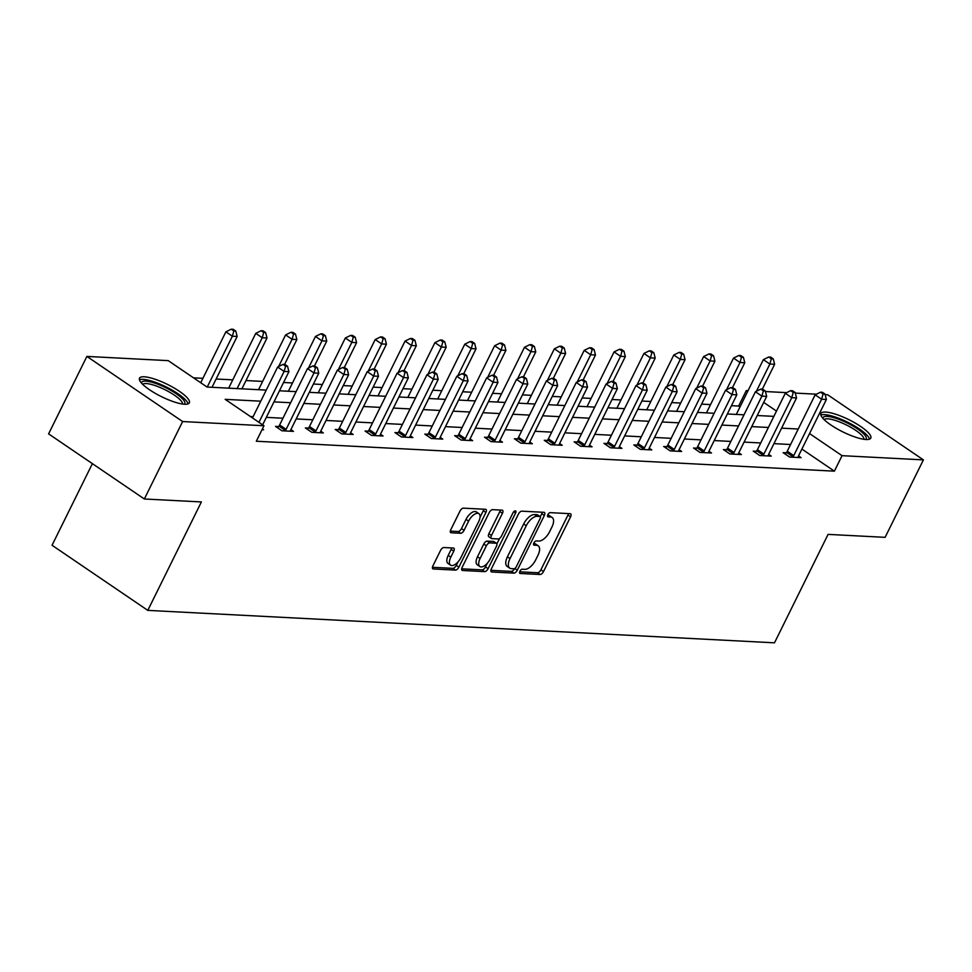 <?xml version="1.0" encoding="UTF-8"?>
<svg xmlns="http://www.w3.org/2000/svg" width="972" height="972" viewBox="0 0 972 972"><rect width="100%" height="100%" fill="white"/><g stroke="black" fill="none" stroke-linecap="round" stroke-linejoin="round"><path stroke-width="1.46" d="M519.899 571.269A2.454 1.166 124.2 0 0 519.838 573.359A2.454 1.166 124.2 0 0 520.166 573.468L540.128 574.501A3.499 1.677 124.2 0 0 543.506 571.548L570.564 516.812A3.499 1.677 124.2 0 0 570.649 513.823A3.499 1.677 124.2 0 0 570.187 513.678L550.225 512.645A2.454 1.166 124.2 0 0 547.856 514.71A2.454 1.166 124.2 0 0 547.795 516.8A2.454 1.166 124.2 0 0 548.123 516.897L550.699 517.031A11.19 5.358 124.2 0 1 552.181 517.505A11.19 5.358 124.2 0 1 551.902 527.079L549.654 531.635A11.19 5.358 124.2 0 1 538.828 541.064L536.24 540.93A2.454 1.166 124.2 0 0 533.871 542.984A2.454 1.166 124.2 0 0 533.81 545.073A2.454 1.166 124.2 0 0 534.138 545.183L536.726 545.316A11.19 5.358 124.2 0 1 538.209 545.79A11.19 5.358 124.2 0 1 537.929 555.364L535.669 559.921A11.19 5.358 124.2 0 1 524.844 569.337L522.268 569.203A2.454 1.166 124.2 0 0 519.899 571.269M144.245 376.796A27.799 6.816 -153.7 0 1 173.709 387.755A27.799 6.816 -153.7 0 1 189.346 402.833A27.799 6.816 -153.7 0 1 184.607 404.243A27.799 6.816 -153.7 0 1 155.143 393.271A27.799 6.816 -153.7 0 1 139.494 378.193A27.799 6.816 -153.7 0 1 144.245 376.796M825.665 412.067A27.799 6.816 -153.7 0 1 855.141 423.027A27.799 6.816 -153.7 0 1 870.778 438.105A27.799 6.816 -153.7 0 1 866.04 439.514A27.799 6.816 -153.7 0 1 836.576 428.543A27.799 6.816 -153.7 0 1 820.927 413.477A27.799 6.816 -153.7 0 1 825.665 412.067M443.912 547.528A3.499 1.677 124.2 0 0 440.523 550.468L432.941 565.826A3.499 1.677 124.2 0 0 432.844 568.827A3.499 1.677 124.2 0 0 433.318 568.972L455.479 570.114A3.499 1.677 124.2 0 0 458.869 567.174L485.915 512.438A3.499 1.677 124.2 0 0 486.012 509.45A3.499 1.677 124.2 0 0 485.538 509.292L463.377 508.149A3.499 1.677 124.2 0 0 459.987 511.09L450.826 529.643A3.499 1.677 124.2 0 0 450.729 532.632A3.499 1.677 124.2 0 0 451.202 532.778L460.692 533.276A3.499 1.677 124.2 0 0 464.069 530.323L468.613 521.126A9.356 4.483 124.2 0 1 478.904 513.653A9.356 4.483 124.2 0 1 478.661 521.648L460.85 557.685A9.356 4.483 124.2 0 1 450.571 565.169A9.356 4.483 124.2 0 1 450.801 557.163L453.766 551.16A3.499 1.677 124.2 0 0 453.863 548.172A3.499 1.677 124.2 0 0 453.402 548.026L443.912 547.528M825.155 394.644L827.646 394.766L923.4 459.878L885.115 537.334L828.083 534.381L774.49 642.82L147.805 610.38L201.386 501.941L144.354 498.988L182.627 421.544L86.885 356.42L168.229 360.636L207.048 387.038L266.243 390.1M923.4 459.878L842.044 455.674L809.554 433.573M260.763 401.193L225.164 399.346L263.983 425.748L256.329 441.239L834.389 471.165L842.044 455.674M263.983 425.748L182.627 421.544M491.37 568.851A3.499 1.677 124.2 0 0 491.285 571.84A3.499 1.677 124.2 0 0 491.747 571.998L513.921 573.14A3.499 1.677 124.2 0 0 517.298 570.2L544.344 515.464A3.499 1.677 124.2 0 0 544.442 512.463A3.499 1.677 124.2 0 0 543.98 512.317L521.806 511.175A3.499 1.677 124.2 0 0 518.416 514.115L491.37 568.851M484.7 571.633L462.526 570.479A3.499 1.677 124.2 0 1 462.065 570.333A3.499 1.677 124.2 0 1 462.15 567.344L489.208 512.609A3.499 1.677 124.2 0 1 492.585 509.656L502.074 510.154A3.499 1.677 124.2 0 1 502.536 510.3A3.499 1.677 124.2 0 1 502.451 513.289L491.48 535.487A3.499 1.677 124.2 0 0 491.395 538.476A3.499 1.677 124.2 0 0 491.856 538.634L498.15 538.95A3.499 1.677 124.2 0 0 501.528 536.009L512.949 512.9A2.454 1.166 124.2 0 1 515.646 510.944A2.454 1.166 124.2 0 1 515.585 513.034L488.078 568.681A3.499 1.677 124.2 0 1 484.7 571.633L482.112 569.871L461.664 568.814M92.389 463.656L52.051 545.268L147.805 610.38M834.389 471.165L801.888 449.064M790.588 444.508L773.943 443.645M760.736 442.965L744.09 442.102M730.871 441.422L714.226 440.559M701.006 439.866L684.361 439.004M671.154 438.323L654.508 437.461M641.289 436.78L624.644 435.918M611.424 435.237L594.779 434.375M581.572 433.682L564.926 432.832M551.707 432.139L535.062 431.276M521.843 430.596L505.197 429.733M491.99 429.053L475.344 428.19M462.125 427.51L445.48 426.647M432.273 425.955L415.615 425.092M402.408 424.412L385.763 423.549M372.543 422.869L355.898 422.006M342.691 421.326L326.033 420.463M312.826 419.783L296.181 418.92M282.961 418.227L266.316 417.365M253.109 416.684L250.448 416.551M786.227 452.818L783.128 452.66L789.604 457.059L801.086 457.654L798.51 455.904M756.362 451.275L753.264 451.117L759.74 455.516L771.221 456.111L768.658 454.361A3.56 1.701 124.2 0 0 768.232 455.479L768.123 455.941M726.509 449.72L723.411 449.562L729.875 453.96L741.369 454.556L738.793 452.806M696.645 448.177L693.546 448.019L700.022 452.417L711.504 453.013L708.928 451.263A3.56 1.701 124.2 0 0 708.515 452.393L708.406 452.855M666.792 446.634L663.682 446.476L670.158 450.874L681.639 451.47L679.076 449.72M636.927 445.091L633.829 444.933L640.293 449.331L651.787 449.927L649.211 448.177A3.56 1.701 124.2 0 0 648.798 449.307L648.688 449.757M607.063 443.548L603.964 443.378L610.44 447.788L621.922 448.371L619.346 446.634M577.21 441.993L574.112 441.835L580.576 446.233L592.057 446.828L589.494 445.079A3.56 1.701 124.2 0 0 589.068 446.209L588.959 446.67M547.345 440.45L544.247 440.292L550.711 444.69L562.205 445.285L559.629 443.536M517.481 438.907L514.382 438.749L520.858 443.147L532.34 443.742L529.764 441.993M487.628 437.364L484.53 437.206L490.994 441.604L502.475 442.199L499.912 440.45A3.56 1.701 124.2 0 0 499.487 441.58L499.377 442.029M457.763 435.821L454.665 435.65L461.129 440.049L472.623 440.644L470.047 438.894M427.899 434.265L424.8 434.107L431.276 438.506L442.758 439.101L440.182 437.351A3.56 1.701 124.2 0 0 439.769 438.481L439.66 438.943M398.046 432.722L394.948 432.564L401.412 436.963L412.893 437.558L410.33 435.808M368.181 431.179L365.083 431.021L371.547 435.42L383.041 436.015L380.465 434.265A3.56 1.701 124.2 0 0 380.052 435.395L379.943 435.857M338.317 429.636L335.219 429.466L341.694 433.877L353.176 434.472L350.6 432.722M308.464 428.081L305.366 427.923L311.83 432.321L323.312 432.917L320.748 431.167A3.56 1.701 124.2 0 0 320.335 432.297L320.213 432.759M278.6 426.538L275.501 426.38L281.965 430.778L293.459 431.374L290.883 429.624M262.379 429.004L263.594 429.831L262.003 429.745M739.996 406.964L738.647 406.053L731.466 405.676M710.544 404.595L701.602 404.133M680.679 403.052L671.737 402.59M650.827 401.497L641.885 401.035M620.962 399.954L612.02 399.492M591.098 398.411L582.155 397.949M561.245 396.868L552.303 396.406M531.38 395.325L522.438 394.863M501.516 393.769L492.573 393.308M471.663 392.226L462.721 391.765M441.798 390.683L432.856 390.222M411.934 389.14L403.003 388.678M382.081 387.597L373.139 387.123M352.216 386.042L343.274 385.58M322.352 384.499L313.421 384.037M292.499 382.956L283.557 382.494M262.634 381.413L245.989 380.55M232.77 379.858L216.124 379.007M202.917 378.315L193.513 377.829M144.354 498.988L48.6 433.877L86.885 356.42M738.647 406.053L746.302 390.562L748.063 390.647M765.438 391.546L786.591 392.639M795.303 393.089L816.456 394.195M776.482 411.083L763.713 402.396M747.65 391.473L746.302 390.562M279.462 390.78L296.108 391.643M309.315 392.324L325.96 393.186M339.179 393.867L355.825 394.729M369.044 395.422L385.69 396.284M398.897 396.965L415.542 397.827M428.761 398.508L445.407 399.37M458.626 400.051L475.272 400.914M488.479 401.606L505.124 402.457M518.343 403.149L534.989 404.012M548.208 404.692L564.854 405.555M578.061 406.235L594.706 407.098M607.925 407.778L624.571 408.641M637.79 409.334L654.435 410.196M667.643 410.877L684.288 411.739M697.507 412.42L714.153 413.282M727.36 413.963L744.017 414.825M757.224 415.518L773.87 416.368M798.243 429.017L781.597 428.154M768.39 427.473L751.745 426.611M738.526 425.93L721.88 425.068M708.673 424.375L692.015 423.513M678.808 422.832L662.163 421.97M648.944 421.289L632.298 420.426M619.091 419.746L602.433 418.883M589.226 418.191L572.581 417.34M559.362 416.648L542.716 415.785M529.509 415.105L512.864 414.242M499.644 413.562L482.999 412.699M469.78 412.019L453.134 411.156M439.927 410.463L423.282 409.601M410.062 408.92L393.417 408.058M380.198 407.377L363.552 406.515M350.345 405.834L333.7 404.972M320.481 404.291L303.835 403.429M290.616 402.736L273.97 401.873M538.209 545.79L535.621 544.028A11.19 5.358 124.2 0 0 534.138 543.555L536.726 545.316M552.181 517.505L549.593 515.743A11.19 5.358 124.2 0 0 548.111 515.269L550.699 517.031M519.68 571.815L537.54 572.739A3.499 1.677 124.2 0 0 540.918 569.799L567.976 515.051A3.499 1.677 124.2 0 0 568.462 513.593M540.274 516.715L541.756 513.702A3.499 1.677 124.2 0 0 542.255 512.232M490.872 570.321L511.333 571.378A3.499 1.677 124.2 0 0 514.625 568.596M513.957 568.778A2.454 1.166 124.2 0 0 516.314 566.712L540.067 518.671A2.454 1.166 124.2 0 0 540.128 516.569A2.454 1.166 124.2 0 0 539.8 516.472L537.079 516.326A11.19 5.358 124.2 0 0 526.253 525.755L510.021 558.596A11.19 5.358 124.2 0 0 509.741 568.158A11.19 5.358 124.2 0 0 511.223 568.632L513.957 568.778M537.759 515.075A2.454 1.166 124.2 0 0 537.54 514.82A2.454 1.166 124.2 0 0 537.212 514.71L539.8 516.472M509.741 568.158L507.153 566.409A11.19 5.358 124.2 0 1 507.433 556.835L523.665 523.993A11.19 5.358 124.2 0 1 534.491 514.565L537.212 514.71M491.395 538.476L488.807 536.714A3.499 1.677 124.2 0 1 488.892 533.725L499.863 511.527A3.499 1.677 124.2 0 0 500.349 510.057M499.596 538.391L496.874 543.895M487.3 563.262L485.49 566.931L488.078 568.681M480.095 558.523A9.356 4.483 124.2 0 0 479.852 566.53A9.356 4.483 124.2 0 0 490.143 559.046L496.425 546.349A3.499 1.677 124.2 0 0 496.51 543.36A3.499 1.677 124.2 0 0 496.048 543.214L489.754 542.886A3.499 1.677 124.2 0 0 486.365 545.827L480.095 558.523L477.507 556.762A9.356 4.483 124.2 0 0 477.264 564.768L479.852 566.53M494.226 541.975A3.499 1.677 124.2 0 0 493.922 541.598A3.499 1.677 124.2 0 0 493.46 541.453L496.048 543.214M477.507 556.762L483.777 544.065A3.499 1.677 124.2 0 1 487.166 541.125L493.46 541.453M482.112 569.871A3.499 1.677 124.2 0 0 485.49 566.931M450.571 565.169L447.983 563.408A9.356 4.483 124.2 0 1 448.214 555.401L451.19 549.399A3.499 1.677 124.2 0 0 451.676 547.929M478.904 513.653L476.316 511.892A9.356 4.483 124.2 0 0 466.025 519.364L468.613 521.126M450.328 531.113L458.104 531.514A3.499 1.677 124.2 0 0 461.481 528.574L466.025 519.364M480.022 517.359L483.327 510.677A3.499 1.677 124.2 0 0 483.825 509.207M432.443 567.296L452.891 568.353A3.499 1.677 124.2 0 0 456.281 565.412L458.019 561.901M762.327 389.189L774.635 364.281L769.86 364.038L763.385 359.64L736.302 414.424M771.343 358.765L773.25 358.862L770.662 357.101L768.755 357.003L771.343 358.765L769.86 364.038L756.398 391.266M773.25 358.862L774.635 364.281M763.385 359.64L768.755 357.003M792.702 457.217L793.031 456.767A3.56 1.701 124.2 0 0 793.747 455.625L821.607 399.237L826.394 399.48L798.534 455.868A3.56 1.701 124.2 0 0 798.097 457.034L797.988 457.496M785.255 454.106L786.567 452.369A3.56 1.701 124.2 0 0 787.271 451.215L815.144 394.839L821.607 399.237L823.102 393.964L825.009 394.061L822.421 392.299L820.514 392.202L823.102 393.964M820.514 392.202L815.144 394.839M826.394 399.48L825.009 394.061M822.907 418.337A24.057 5.893 -153.7 0 1 847.086 422.905A24.057 5.893 -153.7 0 1 865.712 439.502M863.962 439.308A22.283 5.455 26.3 0 0 846.138 424.849A22.283 5.455 26.3 0 0 824.122 419.612M869.515 439.15A27.629 6.768 26.3 0 0 847.45 422.115A27.629 6.768 26.3 0 0 820.878 415.105M141.475 383.065A24.057 5.893 -153.7 0 1 145.727 381.121A24.057 5.893 -153.7 0 1 172.457 391.327A24.057 5.893 -153.7 0 1 184.279 404.218M182.529 404.036A22.283 5.455 26.3 0 0 169.177 391.947A22.283 5.455 26.3 0 0 146.262 383.551A22.283 5.455 26.3 0 0 142.69 384.341M188.082 403.878A27.629 6.768 26.3 0 0 170.185 389.007A27.629 6.768 26.3 0 0 143.139 379.359A27.629 6.768 26.3 0 0 139.446 379.833M732.475 387.646L744.783 362.738L739.996 362.495L733.532 358.085L706.45 412.881M741.478 357.222L743.398 357.319L740.81 355.558L738.89 355.46L741.478 357.222L739.996 362.495L726.534 389.711M743.398 357.319L744.783 362.738M733.532 358.085L738.89 355.46M702.61 386.103L714.918 361.195L710.131 360.94L703.667 356.542L676.585 411.338M711.626 355.667L713.533 355.764L710.945 354.015L709.038 353.905L711.626 355.667L710.131 360.94L696.681 388.168M713.533 355.764L714.918 361.195M703.667 356.542L709.038 353.905M762.838 455.674L763.178 455.224A3.56 1.701 124.2 0 0 763.883 454.07L791.755 397.682L796.542 397.937L768.67 454.325M755.402 452.563L756.702 450.826A3.56 1.701 124.2 0 0 757.419 449.672L785.279 393.283L791.755 397.682L793.237 392.409L795.157 392.518L792.569 390.756L790.649 390.659L793.237 392.409M790.649 390.659L785.279 393.283M796.542 397.937L795.157 392.518M732.973 454.131L733.313 453.681A3.56 1.701 124.2 0 0 734.03 452.527L761.89 396.139L766.677 396.394L738.805 452.77A3.56 1.701 124.2 0 0 738.38 453.936L738.27 454.398M725.537 451.008L726.849 449.283A3.56 1.701 124.2 0 0 727.554 448.128L755.426 391.74L761.89 396.139L763.372 390.865L765.292 390.963L762.704 389.213L760.784 389.104L763.372 390.865M760.784 389.104L755.426 391.74M766.677 396.394L765.292 390.963M672.746 384.548L685.066 359.652L680.279 359.397L673.803 354.999L646.72 409.795M681.761 354.124L683.668 354.221L681.08 352.459L679.173 352.362L681.761 354.124L680.279 359.397L666.816 386.625M683.668 354.221L685.066 359.652M673.803 354.999L679.173 352.362M642.893 383.004L655.201 358.097L650.414 357.854L643.95 353.456L616.868 408.252M651.896 352.581L653.816 352.678L651.228 350.916L649.308 350.819L651.896 352.581L650.414 357.854L636.964 385.082M653.816 352.678L655.201 358.097M643.95 353.456L649.308 350.819M613.028 381.461L625.336 356.554L620.549 356.311L614.085 351.913L587.003 406.697M622.044 351.038L623.951 351.135L621.363 349.373L619.456 349.276L622.044 351.038L620.549 356.311L607.099 383.539M623.951 351.135L625.336 356.554M614.085 351.913L619.456 349.276M703.121 452.575L703.449 452.126A3.56 1.701 124.2 0 0 704.165 450.984L732.038 394.596L736.812 394.839L708.953 451.227M695.673 449.465L696.985 447.728A3.56 1.701 124.2 0 0 697.689 446.585L725.562 390.197L732.038 394.596L733.52 389.322L735.427 389.42L732.839 387.658L730.932 387.561L733.52 389.322M730.932 387.561L725.562 390.197M736.812 394.839L735.427 389.42M673.256 451.032L673.596 450.583A3.56 1.701 124.2 0 0 674.301 449.441L702.173 393.053L706.96 393.296L679.088 449.684A3.56 1.701 124.2 0 0 678.65 450.85L678.541 451.312M665.82 447.922L667.12 446.184A3.56 1.701 124.2 0 0 667.837 445.042L695.697 388.654L702.173 393.053L703.655 387.779L705.575 387.877L702.987 386.115L701.067 386.018L703.655 387.779M701.067 386.018L695.697 388.654M706.96 393.296L705.575 387.877M643.391 449.489L643.731 449.04A3.56 1.701 124.2 0 0 644.448 447.885L672.308 391.509L677.095 391.752L649.223 448.141M635.955 446.379L637.268 444.641A3.56 1.701 124.2 0 0 637.972 443.487L665.844 387.099L672.308 391.509L673.79 386.236L675.71 386.334L673.122 384.572L671.202 384.475L673.79 386.236M671.202 384.475L665.844 387.099M677.095 391.752L675.71 386.334M583.176 379.918L595.484 355.011L590.697 354.756L584.221 350.357L557.138 405.154M592.179 349.483L594.099 349.592L591.511 347.83L589.591 347.733L592.179 349.483L590.697 354.756L577.234 381.984M594.099 349.592L595.484 355.011M584.221 350.357L589.591 347.733M613.539 447.946L613.867 447.497A3.56 1.701 124.2 0 0 614.583 446.342L642.456 389.954L647.231 390.209L619.371 446.598A3.56 1.701 124.2 0 0 618.933 447.752L618.824 448.214M606.091 444.836L607.403 443.098A3.56 1.701 124.2 0 0 608.108 441.944L635.98 385.556L642.456 389.954L643.938 384.681L645.845 384.791L643.257 383.029L641.35 382.932L643.938 384.681M641.35 382.932L635.98 385.556M647.231 390.209L645.845 384.791M553.311 378.363L565.619 353.468L560.832 353.213L554.368 348.814L527.286 403.611M562.314 347.94L564.234 348.037L561.646 346.287L559.726 346.178L562.314 347.94L560.832 353.213L547.382 380.441M564.234 348.037L565.619 353.468M554.368 348.814L559.726 346.178M583.674 446.403L584.014 445.954A3.56 1.701 124.2 0 0 584.719 444.799L612.591 388.411L617.378 388.666L589.506 445.042M576.238 443.281L577.538 441.543A3.56 1.701 124.2 0 0 578.255 440.401L606.115 384.013L612.591 388.411L614.073 383.138L615.993 383.235L613.405 381.474L611.485 381.376L614.073 383.138M611.485 381.376L606.115 384.013M617.378 388.666L615.993 383.235M523.446 376.82L535.754 351.913L530.967 351.67L524.503 347.271L497.421 402.068M532.462 346.397L534.369 346.494L531.781 344.732L529.874 344.635L532.462 346.397L530.967 351.67L517.517 378.898M534.369 346.494L535.754 351.913M524.503 347.271L529.874 344.635M553.809 444.848L554.149 444.398A3.56 1.701 124.2 0 0 554.866 443.256L582.726 386.868L587.513 387.111L559.641 443.499A3.56 1.701 124.2 0 0 559.216 444.666L559.107 445.127M546.373 441.738L547.686 440A3.56 1.701 124.2 0 0 548.39 438.858L576.262 382.47L582.726 386.868L584.208 381.595L586.128 381.692L583.54 379.93L581.633 379.833L584.208 381.595M581.633 379.833L576.262 382.47M587.513 387.111L586.128 381.692M493.594 375.277L505.902 350.37L501.115 350.127L494.639 345.728L467.556 400.513M502.597 344.853L504.517 344.951L501.929 343.189L500.009 343.092L502.597 344.853L501.115 350.127L487.652 377.355M504.517 344.951L505.902 350.37M494.639 345.728L500.009 343.092M523.957 443.305L524.297 442.855A3.56 1.701 124.2 0 0 525.002 441.713L552.874 385.325L557.649 385.568L529.789 441.956A3.56 1.701 124.2 0 0 529.351 443.123L529.242 443.584M516.509 440.195L517.821 438.457A3.56 1.701 124.2 0 0 518.526 437.303L546.398 380.927L552.874 385.325L554.356 380.052L556.263 380.149L553.676 378.387L551.768 378.29L554.356 380.052M551.768 378.29L546.398 380.927M557.649 385.568L556.263 380.149M463.729 373.734L476.037 348.827L471.25 348.584L464.786 344.185L437.704 398.97M472.732 343.31L474.652 343.408L472.064 341.646L470.144 341.549L472.732 343.31L471.25 348.584L457.8 375.8M474.652 343.408L476.037 348.827M464.786 344.185L470.144 341.549M494.092 441.762L494.432 441.312A3.56 1.701 124.2 0 0 495.137 440.158L523.009 383.77L527.796 384.025L499.924 440.413M486.656 438.651L487.956 436.914A3.56 1.701 124.2 0 0 488.673 435.76L516.533 379.372L523.009 383.77L524.491 378.497L526.411 378.606L523.823 376.844L521.903 376.747L524.491 378.497M521.903 376.747L516.533 379.372M527.796 384.025L526.411 378.606M433.864 372.191L446.172 347.283L441.385 347.028L434.921 342.63L407.839 397.427M442.88 341.755L444.787 341.865L442.199 340.103L440.292 340.006L442.88 341.755L441.385 347.028L427.935 374.256M444.787 341.865L446.172 347.283M434.921 342.63L440.292 340.006M464.227 440.219L464.567 439.769A3.56 1.701 124.2 0 0 465.284 438.615L493.144 382.227L497.931 382.482L470.059 438.87A3.56 1.701 124.2 0 0 469.634 440.024L469.525 440.486M456.791 437.108L458.104 435.371A3.56 1.701 124.2 0 0 458.808 434.217L486.68 377.829L493.144 382.227L494.639 376.954L496.546 377.051L493.958 375.301L492.051 375.192L494.639 376.954M492.051 375.192L486.68 377.829M497.931 382.482L496.546 377.051M404.012 370.636L416.32 345.74L411.533 345.485L405.057 341.087L377.974 395.883M413.015 340.212L414.935 340.309L412.347 338.548L410.427 338.45L413.015 340.212L411.533 345.485L398.07 372.713M414.935 340.309L416.32 345.74M405.057 341.087L410.427 338.45M434.375 438.664L434.715 438.226A3.56 1.701 124.2 0 0 435.42 437.072L463.292 380.684L468.067 380.927L440.207 437.315M426.939 435.553L428.239 433.816A3.56 1.701 124.2 0 0 428.956 432.674L456.816 376.286L463.292 380.684L464.774 375.411L466.682 375.508L464.094 373.746L462.186 373.649L464.774 375.411M462.186 373.649L456.816 376.286M468.067 380.927L466.682 375.508M374.147 369.093L386.455 344.185L381.668 343.942L375.204 339.544L348.122 394.34M383.15 338.669L385.07 338.766L382.482 337.005L380.562 336.907L383.15 338.669L381.668 343.942L368.218 371.17M385.07 338.766L386.455 344.185M375.204 339.544L380.562 336.907M404.51 437.121L404.85 436.671A3.56 1.701 124.2 0 0 405.555 435.529L433.427 379.141L438.214 379.384L410.342 435.772A3.56 1.701 124.2 0 0 409.917 436.938L409.795 437.4M397.074 434.01L398.374 432.273A3.56 1.701 124.2 0 0 399.091 431.131L426.963 374.742L433.427 379.141L434.909 373.868L436.829 373.965L434.241 372.203L432.321 372.106L434.909 373.868M432.321 372.106L426.963 374.742M438.214 379.384L436.829 373.965M344.282 367.55L356.59 342.642L351.815 342.399L345.339 338.001L318.257 392.785M353.298 337.126L355.205 337.223L352.617 335.462L350.71 335.364L353.298 337.126L351.815 342.399L338.353 369.627M355.205 337.223L356.59 342.642M345.339 338.001L350.71 335.364M374.645 435.578L374.985 435.128A3.56 1.701 124.2 0 0 375.702 433.974L403.562 377.598L408.349 377.841L380.489 434.229M367.209 432.467L368.522 430.73A3.56 1.701 124.2 0 0 369.226 429.575L397.098 373.199L403.562 377.598L405.057 372.325L406.964 372.422L404.376 370.66L402.469 370.563L405.057 372.325M402.469 370.563L397.098 373.199M408.349 377.841L406.964 372.422M314.43 366.007L326.738 341.099L321.951 340.856L315.475 336.446L288.405 391.242M323.433 335.583L325.353 335.68L322.765 333.918L320.845 333.821L323.433 335.583L321.951 340.856L308.489 368.072M325.353 335.68L326.738 341.099M315.475 336.446L320.845 333.821M344.793 434.034L345.133 433.585A3.56 1.701 124.2 0 0 345.838 432.431L373.71 376.043L378.497 376.298L350.625 432.686A3.56 1.701 124.2 0 0 350.187 433.84L350.078 434.302M337.357 430.924L338.657 429.187A3.56 1.701 124.2 0 0 339.374 428.032L367.234 371.644L373.71 376.043L375.192 370.769L377.1 370.879L374.512 369.117L372.604 369.02L375.192 370.769M372.604 369.02L367.234 371.644M378.497 376.298L377.1 370.879M284.565 364.451L296.873 339.556L292.086 339.301L285.622 334.903L258.54 389.699M293.568 334.028L295.488 334.125L292.9 332.375L290.98 332.266L293.568 334.028L292.086 339.301L278.636 366.529M295.488 334.125L296.873 339.556M285.622 334.903L290.98 332.266M314.928 432.491L315.268 432.042A3.56 1.701 124.2 0 0 315.973 430.888L343.845 374.499L348.632 374.755L320.76 431.131M307.492 429.369L308.792 427.644A3.56 1.701 124.2 0 0 309.509 426.489L337.381 370.101L343.845 374.499L345.327 369.226L347.247 369.324L344.659 367.574L342.739 367.465L345.327 369.226M342.739 367.465L337.381 370.101M348.632 374.755L347.247 369.324M241.894 388.836L267.008 338.001L262.233 337.758L255.758 333.36L228.675 388.156M263.716 332.485L265.623 332.582L263.035 330.82L261.128 330.723L263.716 332.485L262.233 337.758L237.107 388.593M265.623 332.582L267.008 338.001M255.758 333.36L261.128 330.723M285.063 430.936L285.404 430.487A3.56 1.701 124.2 0 0 286.12 429.345L313.98 372.956L318.767 373.199L290.907 429.588A3.56 1.701 124.2 0 0 290.47 430.754L290.361 431.216M277.627 427.826L278.94 426.088A3.56 1.701 124.2 0 0 279.644 424.946L307.517 368.558L313.98 372.956L315.475 367.683L317.382 367.781L314.794 366.019L312.887 365.922L315.475 367.683M312.887 365.922L307.517 368.558M318.767 373.199L317.382 367.781M212.03 387.293L237.156 336.458L232.369 336.215L225.893 331.817L200.73 382.737M233.851 330.942L235.771 331.039L233.183 329.277L231.263 329.18L233.851 330.942L232.369 336.215L207.243 387.038M235.771 331.039L237.156 336.458M225.893 331.817L231.263 329.18M258.953 422.334L284.128 371.413L288.915 371.656L262.634 424.837M252.489 417.936L277.652 367.015L284.128 371.413L285.61 366.14L287.53 366.237L284.942 364.476L283.022 364.378L285.61 366.14M283.022 364.378L277.652 367.015M288.915 371.656L287.53 366.237M567.976 515.051L570.564 516.812M540.918 569.799L543.506 571.548M537.54 572.739L540.128 574.501M541.756 513.702L544.344 515.464M514.796 568.499L517.298 570.2M511.333 571.378L513.921 573.14M490.969 571.463L491.747 571.998M534.491 514.565L537.079 516.326M523.665 523.993L526.253 525.755M507.433 556.835L510.021 558.596M461.761 569.957L462.526 570.479M499.863 511.527L502.451 513.289M488.892 533.725L491.48 535.487M513.726 511.77L515.585 513.034M487.166 541.125L489.754 542.886M483.777 544.065L486.365 545.827M451.19 549.399L453.766 551.16M448.214 555.401L450.801 557.163M461.481 528.574L464.069 530.323M458.104 531.514L460.692 533.276M450.425 532.255L451.202 532.778M483.327 510.677L485.915 512.438M456.281 565.412L458.869 567.174M452.891 568.353L455.479 570.114M432.54 568.438L433.318 568.972M793.031 456.767L786.567 452.369M793.747 455.625L787.271 451.215M763.178 455.224L756.702 450.826M763.883 454.07L757.419 449.672M733.313 453.681L726.849 449.283M734.03 452.527L727.554 448.128M703.449 452.126L696.985 447.728M704.165 450.984L697.689 446.585M673.596 450.583L667.12 446.184M674.301 449.441L667.837 445.042M643.731 449.04L637.268 444.641M644.448 447.885L637.972 443.487M613.867 447.497L607.403 443.098M614.583 446.342L608.108 441.944M584.014 445.954L577.538 441.543M584.719 444.799L578.255 440.401M554.149 444.398L547.686 440M554.866 443.256L548.39 438.858M524.297 442.855L517.821 438.457M525.002 441.713L518.526 437.303M494.432 441.312L487.956 436.914M495.137 440.158L488.673 435.76M464.567 439.769L458.104 435.371M465.284 438.615L458.808 434.217M434.715 438.226L428.239 433.816M435.42 437.072L428.956 432.674M404.85 436.671L398.374 432.273M405.555 435.529L399.091 431.131M374.985 435.128L368.522 430.73M375.702 433.974L369.226 429.575M345.133 433.585L338.657 429.187M345.838 432.431L339.374 428.032M315.268 432.042L308.792 427.644M315.973 430.888L309.509 426.489M285.404 430.487L278.94 426.088M286.12 429.345L279.644 424.946M537.54 514.82L540.128 516.569M493.922 541.598L496.51 543.36"/></g></svg>
